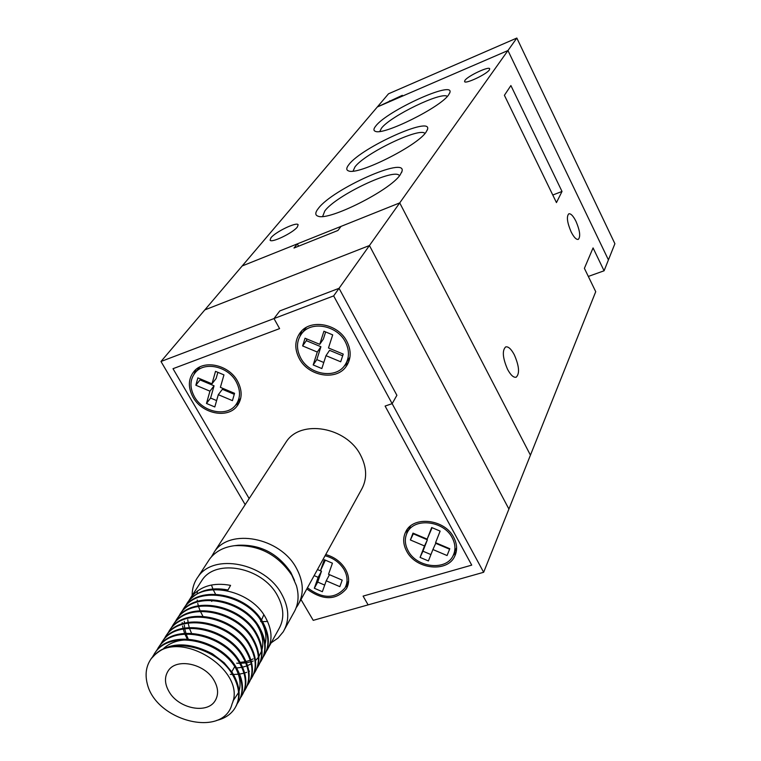 <?xml version="1.0" encoding="UTF-8"?>
<svg xmlns="http://www.w3.org/2000/svg" width="761" height="761" viewBox="0 0 761 761"><rect width="100%" height="100%" fill="white"/><g stroke="black" fill="none" stroke-linecap="round" stroke-linejoin="round"><path stroke-width="1.14" d="M516.833 38.05L507.958 50.54L401.228 96.647L402.331 95.315L377.323 106.968L388.51 93.803L516.833 38.05L614.898 243.71L604.082 270.792L593.066 247.924L584.391 268.338L595.73 291.691L483.654 572.282L368.115 604.871L363.092 596.11L471.725 565.128L385.104 406.06L392.143 403.663L483.654 572.282M507.958 50.54L608.429 259.901L507.958 50.54L399.725 202.892L530.436 455.164L399.725 202.892L369.437 245.537L508.909 509.052L369.437 245.537L204.833 309.889L242.188 265.95L297.323 243.881L293.993 248.029L337.922 230.478L341.061 226.378L399.725 202.892L242.188 265.95L377.323 106.968L507.958 50.54M390.003 101.489L389.651 100.794M298.588 246.193L297.323 243.881M375.82 125.955C387.254 110.706 454.117 80.257 449.913 92.452L448.581 94.925C440.514 107.301 383.525 135.601 375.43 131.349C373.328 130.635 373.461 128.837 375.82 125.955M447.306 96.428C441.913 91.187 390.345 116.157 381.461 128.209L379.806 131.434M348.995 164.452C361.789 147.32 432.096 115.605 427.53 129.322L425.96 132.271C417.057 146.007 357.946 175.496 348.643 170.94C346.055 170.103 346.179 167.934 348.995 164.452M424.98 133.489C420.167 126.754 365.071 153.151 354.987 166.878L353.066 171.111M318.431 208.314C332.852 188.918 406.964 155.843 401.989 171.368L400.124 174.935C390.231 190.288 328.923 221.071 318.146 216.219C314.93 215.211 315.025 212.576 318.431 208.314M399.477 175.772C395.368 167.258 336.352 195.187 324.833 210.921L322.645 216.447M514.322 354.816C511.173 348.957 508.291 346.331 505.665 346.911C502.022 350.479 502.66 357.974 507.587 369.38C510.736 375.183 513.599 377.789 516.177 377.209C519.839 373.632 519.221 366.165 514.322 354.816M575.991 221.365C573.223 215.905 570.826 213.384 568.79 213.812C566.374 216.485 567.154 222.516 571.13 231.886C573.908 237.318 576.296 239.81 578.293 239.382C580.71 236.7 579.949 230.688 575.991 221.365M464.923 80.381C467.796 75.967 488.904 66.036 489.694 68.737L489.38 69.898C486.688 74.264 465.275 84.347 464.571 81.598L464.923 80.381M270.973 237.746C275.568 231.81 296.857 221.603 298.141 224.742L297.323 227.054C292.937 232.933 271.277 243.339 270.079 240.162L270.973 237.746M562.018 191.458L510.897 85.555L504.4 95.296L556.453 202.597L562.018 191.458L552.771 195.016M588.32 276.433L604.082 270.792M173.004 368.695L249.161 498.569L173.004 368.695L279.601 328.609L173.004 368.695M160.98 361.485L204.833 309.889L369.437 245.537L339.045 288.314L279.81 310.907L273.989 318.564L279.601 328.609L273.989 318.564L160.98 361.485L245.185 504.657M300.985 599.535L313.228 620.348L368.115 604.871L363.092 596.11L471.725 565.128L385.104 406.06L392.143 403.663L396.89 395.301L392.143 403.663L333.66 295.896L273.989 318.564L279.81 310.907L339.045 288.314L396.89 395.301L339.045 288.314L333.66 295.896M299.282 358.602C294.298 348.871 294.678 340.11 300.443 332.329C310.678 318.555 338.027 323.729 346.816 341.28C351.458 350.526 351.259 358.916 346.198 366.431C336.362 381.147 308.386 376.362 299.282 358.602M299.92 336.257L301.736 330.892M345.979 363.482L349.955 357.109M300.747 358.07C309.27 374.716 335.477 379.206 344.714 365.442C349.48 358.383 349.67 350.517 345.313 341.832C337.066 325.375 311.401 320.533 301.813 333.47C296.438 340.757 296.077 348.966 300.747 358.07M193.094 397.299C187.796 387.378 188.148 378.683 194.169 371.216C204.034 359.287 228.899 364.88 237.537 381.109C242.531 390.631 242.312 399.03 236.899 406.288C227.33 418.969 202.007 413.68 193.094 397.299M194.15 374.012L195.824 369.608M236.7 403.653L240.761 398.089M194.464 396.804C202.816 412.158 226.531 417.114 235.52 405.261C240.619 398.441 240.818 390.564 236.129 381.622C228.024 366.402 204.699 361.171 195.463 372.367C189.831 379.368 189.499 387.511 194.464 396.804M306.816 588.928C322.835 600.638 336.039 600.562 346.436 588.71C349.632 582.764 349.328 576.286 345.513 569.257C341.061 561.951 334.469 557.033 325.737 554.531M345.637 586.645L348.633 580.89M307.463 587.758C322.521 599.078 335.021 599.135 344.971 587.93C347.986 582.355 347.701 576.267 344.124 569.675C339.825 562.655 333.48 558.003 325.071 555.739M453.718 537.352C444.776 519.183 413.518 515.482 405.898 531.463C402.721 537.666 402.988 544.248 406.688 551.221C415.887 569.494 447.592 572.89 454.774 556.139C457.504 550.222 457.152 543.963 453.718 537.352M407.278 529.342L406.659 533.803M453.841 553.979L456.6 547.606M408.134 550.793C416.752 567.925 446.469 571.111 453.214 555.425C455.782 549.88 455.449 544.001 452.224 537.789C443.844 520.752 414.526 517.29 407.392 532.3C404.424 538.103 404.681 544.267 408.134 550.793M432.904 549.528L428.414 560.952L420.072 557.404L424.514 545.96L410.379 539.968L412.995 533.119L427.168 539.13L431.687 527.525L440.134 531.102L435.577 542.698L449.789 548.729L447.068 555.54L432.904 549.528L435.72 543.325L449.599 549.214M430.916 554.579L422.945 551.192L420.072 557.404M422.945 551.192L427.378 539.787L424.514 545.96M413.508 533.337L413.328 533.822L427.378 539.787M413.328 533.822L410.379 539.968M432.086 527.687L427.168 539.13M410.407 526.108L409.637 527.677M453.185 555.482L456.172 552.106M345.256 587.416L348.072 584.743M325.356 560.163L320.429 570.807L317.48 569.542M320.467 570.731L321.503 571.178L318.146 577.333L314.141 575.611M324.7 585.085L317.698 582.079L321.503 571.178M320.429 570.807L324.3 559.706L332.433 563.188L328.524 574.27L342.193 580.129L339.853 586.645L326.222 580.795L322.36 591.716L314.331 588.263L318.146 577.333M329.494 574.688L326.222 580.795M317.698 582.079L314.331 588.263M199.772 367.011L198.402 368.705M239.287 402.55L235.472 405.318M200.324 378.911L200.038 379.92L214.06 385.808L209.941 391.164L195.843 385.228L200.038 379.92M216.619 400.59L210.597 398.06L214.06 385.808M234.274 394.312L222.383 389.309L218.302 394.683L214.802 406.964L206.478 403.454L209.941 391.164M217.874 372.329L216.124 378.502L212.005 383.829L197.87 377.875L195.843 385.228M210.597 398.06L206.478 403.454M212.005 383.829L215.515 371.349L223.953 374.888L220.395 387.349L234.569 393.313L232.438 400.638L218.302 394.683M306.255 327.439L304.143 330.217M348.414 362.569L344.105 366.231M306.864 338.978L306.331 340.671L320.914 346.74L317.289 352.039L302.621 345.932L306.331 340.671M323.786 362.502L316.814 359.592L320.914 346.74M342.669 355.787L329.57 350.336L325.993 355.663L321.836 368.552L313.18 364.938L317.289 352.039M325.641 331.939L323.368 339.064L319.744 344.333L305.037 338.217L302.621 345.932M316.814 359.592L313.18 364.938M319.744 344.333L323.92 331.225L332.7 334.869L328.476 347.967L343.23 354.093L340.7 361.789L325.993 355.663M211.396 556.89L214.507 551.611C230.003 527.972 279.896 537.475 296.143 567.716C303.753 581.585 304.286 594.16 297.732 605.452L296.172 607.706M284.595 444.329L286.402 441.551C301.099 419.159 346.293 427.026 360.457 454.907C367.106 467.692 367.344 479.44 361.152 490.141L299.311 602.569M260.604 621.566L261.594 621.613M262.545 621.632L267.615 621.423M294.517 580.443L290.807 572.415C277.86 553.361 260.31 544.305 238.155 545.247L234.578 545.675C223.705 547.054 215.43 551.478 209.722 558.935L207.81 561.875M211.244 600.638L211.748 601.409M284.804 628.947L293.518 613.119C298.36 605.128 299.339 595.996 296.457 585.723L291.853 575.23C277.765 554.503 258.673 544.648 234.578 545.675M213.86 680.049C204.367 663.449 176.428 657.808 168.305 670.679C164.224 676.967 164.576 684.129 169.342 692.149C179.063 708.786 207.23 714.227 215.097 700.805C218.778 694.698 218.359 687.782 213.86 680.049M263.239 656.876L263.962 655.801C269.898 646.089 269.128 634.722 261.66 621.727C246.136 594.788 198.925 585.133 184.067 607.963L181.746 611.711M183.391 608.933L184.571 607.192C199.42 584.372 246.602 594.018 262.107 620.938C269.575 633.932 270.336 645.29 264.4 655.002L263.962 655.801M236.7 663.183L239.62 663.278M240.704 663.269L245.213 662.936M246.612 662.736L249.665 662.108M251.434 661.613L253.223 661.014M266.35 651.273L267.054 650.217C272.98 640.524 272.229 629.195 264.809 616.229C249.38 589.385 202.378 579.806 187.548 602.579L185.246 606.308M267.054 650.217L278.659 629.318C284.662 619.064 284.129 607.573 277.061 594.864C262.003 567.249 216.219 558.393 202.217 579.939L200.504 582.584M216.695 720.42C224.771 718.479 230.783 714.493 234.721 708.472C240.761 698.617 239.829 686.983 231.924 673.59C217.142 648.829 174.611 636.596 156.053 653.613L151.306 658.55C146.217 665.694 144.866 674.084 147.244 683.701C155.843 721.19 223.582 738.522 232.076 703.877C246.716 671.506 183.078 629.956 156.053 653.613M150.573 659.587L151.724 657.894C166.526 642.056 186.759 640.695 212.443 653.823L224.2 662.793L232.419 672.734C240.086 685.68 241.189 697.019 235.72 706.76M237.261 703.63L238.098 702.393C244.129 692.548 243.216 680.952 235.358 667.597C219.025 639.934 170.093 629.642 154.978 652.871L152.542 656.848M154.302 653.832L155.52 652.044C170.626 628.814 219.529 639.107 235.843 666.75C243.691 680.096 244.604 691.692 238.574 701.528L237.442 703.164M240.619 697.59L241.437 696.372C247.458 686.546 246.564 674.978 238.754 661.67C222.526 634.094 173.822 623.887 158.745 647.069L156.319 651.007M158.06 648.03L159.277 646.241C174.355 623.069 223.03 633.276 239.239 660.833C246.811 673.685 247.877 684.957 242.436 694.669M243.939 691.606L244.747 690.408C250.759 680.591 249.884 669.052 242.122 655.792C225.998 628.32 177.513 618.189 162.464 641.314L160.057 645.233M161.789 642.284L162.987 640.505C178.036 617.38 226.493 627.502 242.607 654.964C250.122 667.768 251.168 679.021 245.736 688.715M247.23 685.68L248.029 684.5C254.022 674.703 253.166 663.192 245.461 649.98C229.432 622.593 181.166 612.548 166.155 635.625L163.758 639.516M165.47 636.586L166.678 634.817C181.689 611.739 229.927 621.785 245.936 649.152C253.403 661.918 254.431 673.143 249.018 682.807M250.493 679.801L251.273 678.65C257.256 668.871 256.419 657.39 248.761 644.215C232.837 616.924 184.79 606.955 169.808 629.984L167.42 633.846M169.123 630.955L170.321 629.185C185.304 606.165 233.323 616.125 249.228 643.406C256.885 656.572 257.713 668.044 251.739 677.823L251.273 678.65M253.727 673.989L254.488 672.857C260.462 663.097 259.644 651.644 252.034 638.517C236.214 611.311 188.376 601.418 173.422 624.4L171.054 628.234M172.737 625.371L173.936 623.611C188.89 600.638 236.69 610.512 252.5 637.708C259.872 650.379 260.871 661.537 255.468 671.183M256.923 668.234L257.675 667.121C263.639 657.371 262.84 645.956 255.277 632.867C239.553 605.746 191.924 595.939 176.999 618.864L174.649 622.679M176.324 619.835L177.513 618.084C192.428 595.159 240.029 604.966 255.734 632.058C263.287 645.147 264.086 656.562 258.131 666.303L257.675 667.121M230.279 674.37L232.466 674.474M233.494 674.484L238.345 674.217M239.686 674.046L242.997 673.409M244.709 672.962L246.697 672.315M248.904 671.44L249.513 671.164M260.1 662.527L260.833 661.433C266.778 651.701 265.998 640.315 258.483 627.264C242.854 600.239 195.444 590.507 180.557 613.385L178.217 617.171M179.872 614.355L181.051 612.615C195.948 589.737 243.33 599.459 258.94 626.474C266.445 639.516 267.225 650.893 261.28 660.624L260.833 661.433M271.163 642.826L278.012 638.06L283.216 631.849C289.827 620.453 289.228 607.706 281.389 593.59C264.657 562.836 213.689 552.924 198.041 576.828C194.093 582.232 192.133 588.453 192.143 595.483M185.037 606.717L183.924 609.295M182.164 622.584L182.288 623.858M182.592 625.98L183.087 628.348M183.258 629.024L184.628 633.342M185.113 634.56L187.244 639.021M197.499 590.869L197.099 593.78M197.204 600.058L197.384 601.418M197.755 603.425L198.345 605.785M198.821 607.335L200.076 610.655M200.609 611.854L202.702 615.83M186.873 603.549L188.043 601.818C197.375 590.641 210.692 586.693 227.996 589.994L230.573 585.371C213.441 582.194 200.248 586.151 191.001 597.252L188.709 600.952M261.755 619.549L263.82 614.726M163.691 648.382C170.169 642.655 178.255 639.839 187.938 639.915M235.615 667.996C239.962 676.377 241.104 684.082 239.059 691.102M238.612 692.462L232.961 701.071M257.037 625.104C262.279 633.789 263.934 641.989 261.993 649.694M261.584 651.083L258.883 656.629M258.417 657.295L255.534 660.567M251.273 663.763L247.61 665.59M246.06 666.17L242.654 667.14M241.399 667.407L236.614 667.987M188.224 639.069L186.264 634.408M186.141 634.037L184.942 629.575M184.79 628.767L184.352 625.238M184.286 623.925L184.333 621.29M259.948 619.178C265.332 627.911 267.063 636.186 265.142 644.006M253.175 658.864L250.959 659.911M249.389 660.519L246.088 661.49M244.814 661.766L240.191 662.365M191.896 634.141L189.613 628.729M189.47 628.31L188.347 623.963M188.186 623.116L187.786 619.692M211.463 585.028L212.918 588.985M213.489 590.27L215.563 594.217M449.665 93.146L449.913 92.452M427.235 130.179L427.53 129.322M401.618 172.452L401.989 171.368M410.36 526.193L407.392 532.3M455.449 554.588L454.774 556.139M347.14 587.34L346.436 588.71M199.677 367.106L195.463 372.367M238.155 404.576L236.899 406.288M305.541 328.257L301.813 333.47M347.539 364.348L346.198 366.431M238.098 702.393L238.574 701.528M151.306 658.55L151.724 657.894M154.978 652.871L155.52 652.044M158.745 647.069L159.277 646.241M162.464 641.314L162.987 640.505M166.155 635.625L166.678 634.817M169.808 629.984L170.321 629.185M173.422 624.4L173.936 623.611M176.999 618.864L177.513 618.084M180.557 613.385L181.051 612.615M184.067 607.963L184.571 607.192M198.041 576.828L209.722 558.935M187.548 602.579L188.043 601.818M191.001 597.252L202.217 579.939M234.721 666.636L231.772 671.763M215.981 699.264L215.097 700.805M214.507 551.611L286.402 441.551"/></g></svg>

